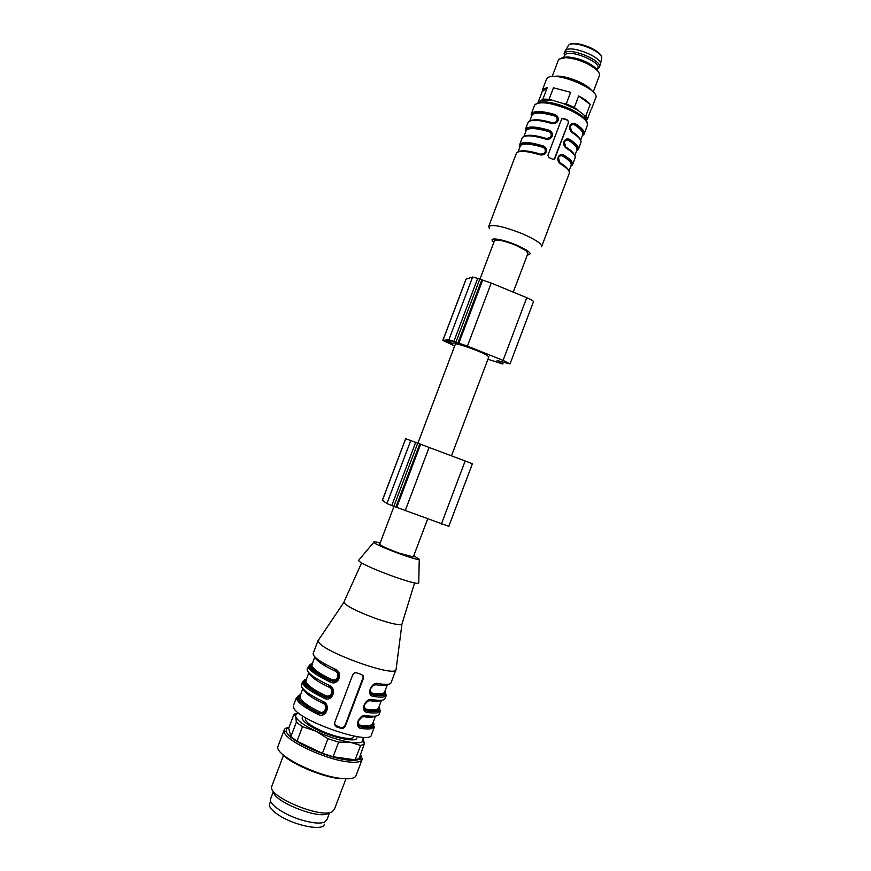 <?xml version="1.0" encoding="UTF-8"?>
<svg xmlns="http://www.w3.org/2000/svg" width="871" height="871" viewBox="0 0 871 871"><rect width="100%" height="100%" fill="white"/><g stroke="black" fill="none" stroke-linecap="round" stroke-linejoin="round"><path stroke-width="1.31" d="M380.148 543.014C375.423 541.708 373.311 541.457 373.801 542.285L373.964 542.47C376.61 545.856 418.646 561.468 419.234 559.302L413.779 555.731M418.766 582.438L418.755 582.939C418.036 586.553 361.759 565.725 358.721 560.706L359.19 559.65M414.618 582.851L401.956 624.017C400.225 625.607 392.059 623.963 377.459 619.085C359.244 612.465 348.117 607.065 344.078 602.895L344.045 601.796M396.153 668.972L396.087 669.494C395.978 678.291 320.768 651.181 318.34 641.394L319.047 639.227M293.647 704.998L296.456 697.573L296.565 698.88C298.165 702.908 305.22 708.025 317.73 714.242C326.168 719.196 331.753 704.41 322.618 701.307C310.087 695.156 302.999 690.148 301.344 686.272L302.4 681.873L302.542 683.114C304.208 686.958 311.306 691.944 323.849 698.074C332.287 702.995 337.872 688.21 328.737 685.15L328.813 686.185C332.047 687.916 333.277 690.605 332.515 694.263L328.857 697.486L324.741 696.942C309.924 690.235 298.394 680.567 306.352 679.282M365.156 716.289L366.266 715.668C359.102 713.382 353.539 728.112 361.432 728.504L361.127 726.98C358.471 726.501 357.546 724.476 358.34 720.905L362.26 716.8C356.729 720.393 356.381 723.812 361.225 727.056C364.459 728.058 373.757 727.241 373.419 726.697L374.606 726.36C374.007 728.853 369.62 729.56 361.432 728.504M371.209 700.262L372.32 699.631C365.178 697.257 359.625 711.988 367.475 712.456L367.181 710.943C364.535 710.42 363.61 708.384 364.405 704.813L368.052 700.861C362.848 704.193 362.586 707.579 367.29 711.03C370.208 712.01 379.723 711.487 379.201 711.041L380.518 710.703C379.974 713.044 375.63 713.621 367.475 712.456M377.252 684.236L378.362 683.604C371.264 681.155 365.711 695.864 373.528 696.419L373.224 694.916C370.6 694.361 369.685 692.303 370.48 688.732L373.877 684.911C368.977 688.144 368.803 691.509 373.343 695.014L386.408 695.047C385.929 697.236 381.629 697.704 373.528 696.419M328.737 685.15C316.173 679.086 309.031 674.208 307.311 670.518L308.345 666.195L308.508 667.36C310.239 671.018 317.392 675.874 329.957 681.928C338.405 686.794 343.991 672.031 334.834 669.004L334.91 670.049C338.155 671.759 339.396 674.448 338.623 678.095L335.248 681.253L330.838 680.806C316.01 674.154 304.36 664.802 312.232 663.756M341.508 728.515L343.054 728.537L345.156 726.61L363.468 678.117L361.868 674.6L356.544 672.815L354.453 672.88L352.82 674.546L334.475 723.126L336.162 726.784L341.508 728.515L341.182 727.731L342.749 727.786L344.862 725.913L363.131 677.507L363.142 675.504M317.599 693.283L316.434 694.274M323.958 677.355L322.967 678.422M326.255 664.693L323.936 665.172M326.277 698.792L326.734 697.573M330.327 688.09L330.893 686.577M332.384 682.635L332.842 681.427M336.413 671.977L337.012 670.42M323.849 698.074L324.665 696.767L328.694 697.127L332.33 693.828M322.618 701.307L322.706 702.32C325.939 704.084 327.169 706.784 326.396 710.442L322.444 713.719L318.634 713.088C303.837 706.316 292.416 696.332 300.473 694.808M317.73 714.242L318.568 712.903L322.292 713.349C327.703 709.963 327.812 706.229 322.629 702.146L322.727 703.158C312.112 698.096 305.59 693.458 303.162 689.233M329.957 681.928L330.762 680.632L335.085 680.893L338.427 677.692M334.366 724.803L341.182 727.731M358.264 724.77L361.04 726.784C370.393 728.058 374.378 726.697 373.006 722.723M364.383 708.831L367.181 710.943C377.089 712.293 381.171 711.117 379.429 707.394L379.027 706.762M370.404 692.728L373.224 694.916C383.077 696.408 387.094 695.385 385.287 691.846L384.884 691.236M306.026 680.142L305.95 681.884C308.399 686.021 314.943 690.605 325.569 695.635C328.127 696.724 330.153 695.962 331.622 693.37C332.243 690.431 331.307 688.319 328.824 687.045L328.737 686.01M325.569 695.635L324.665 696.767C308.029 688.526 301.878 682.82 306.2 679.674M300.103 695.787L299.983 697.638C302.368 701.961 308.867 706.664 319.472 711.759C324.796 714.971 328.509 705.151 322.727 703.158M319.472 711.759L318.568 712.903C301.965 704.541 295.879 698.651 300.321 695.232M358.482 720.633C357.992 723.333 358.743 724.879 360.725 725.26L361.127 726.98C371.09 728.189 375.238 726.86 373.561 722.963L373.169 722.299M375.074 716.191C372.93 717.356 369.228 717.53 363.947 716.713L361.868 716.996M364.546 704.552C364.045 707.274 364.786 708.831 366.767 709.244L367.083 710.758C376.381 712.151 380.322 710.954 378.874 707.165M381.15 700.349C379.125 701.493 375.401 701.612 369.99 700.709L367.693 701.057M370.6 688.493C370.099 691.215 370.828 692.804 372.81 693.24L373.126 694.742C382.38 696.256 386.256 695.21 384.742 691.607M387.203 684.53C385.309 685.651 381.585 685.706 376.032 684.704L373.507 685.129M311.949 664.497L311.916 666.141C314.431 670.082 321.018 674.546 331.666 679.522C334.224 680.589 336.25 679.826 337.719 677.235C338.34 674.306 337.404 672.205 334.91 670.931L334.834 669.886M331.666 679.522L330.762 680.632C313.386 672.107 307.376 666.555 312.733 663.974M324.262 675.765L323.631 677.017M323.555 677.137L322.564 678.204M493.901 242.225L492.779 241.169C488.62 236.945 502.73 239.166 516.394 245.023C528.817 250.652 532.78 253.929 528.262 254.855L527.347 254.855M489.448 228.735L488.718 226.395C492.921 224.119 504.157 226.58 522.437 233.766C535.774 239.667 542.154 244.011 541.566 246.798M567.685 120.122L568.556 122.386L554.729 158.816L552.9 159.284L548.861 157.509L547.892 155.31L561.719 118.87L563.668 118.325L567.685 120.122L568.469 122.452L554.217 159.251M572.084 132.544C570.004 130.944 569.275 128.723 569.895 125.881C571.278 123.399 573.118 122.669 575.426 123.704L570.647 125.174L570.113 126.164C569.492 128.712 570.102 130.672 571.931 132.033L572.084 132.544C578.954 136.965 581.839 140.427 580.739 142.953L578.453 149.006M566.194 148.157C564.103 146.578 563.363 144.357 563.994 141.527C565.377 139.033 567.217 138.293 569.536 139.316L564.756 140.786L564.212 141.799C563.591 144.346 564.201 146.295 566.041 147.635L566.194 148.157C573.096 152.501 576.014 155.865 574.958 158.272L572.661 164.358M560.293 163.781C558.202 162.213 557.462 160.014 558.082 157.172C559.465 154.679 561.316 153.927 563.635 154.929L558.866 156.41L558.311 157.444C557.69 159.992 558.3 161.93 560.151 163.258L560.293 163.781C567.228 168.049 570.189 171.315 569.177 173.601L541.718 246.395M519.595 144.749L519.747 144.401C522.284 141.538 530.069 142.038 543.123 145.893C545.834 147.112 546.879 149.148 546.259 151.99C544.865 154.494 542.698 155.419 539.759 154.777L539.955 154.407C540.728 155.332 542.47 154.809 545.192 152.871L545.725 151.902C546.346 149.344 545.431 147.569 542.981 146.589C545.398 147.667 546.28 149.453 545.627 151.968L544.68 153.427M525.387 129.431L525.551 129.05C528.153 126.034 535.981 126.415 549.046 130.215C551.757 131.434 552.802 133.47 552.181 136.312C550.788 138.805 548.621 139.741 545.682 139.099L545.877 138.739C546.65 139.654 548.403 139.131 551.125 137.172L551.648 136.235C552.268 133.666 551.354 131.902 548.904 130.922C551.31 132 552.192 133.786 551.55 136.29L549.285 138.631M554.958 114.558C557.68 115.767 558.725 117.803 558.104 120.634C556.711 123.138 554.544 124.063 551.604 123.432L557.048 121.515L557.56 120.568C558.191 118.01 557.277 116.235 554.816 115.266L554.958 114.558C541.893 110.802 534.021 110.53 531.354 113.72L534.642 105.032C539.53 100.905 551.071 102.506 569.253 109.811C582.405 116.115 588.415 121.374 587.283 125.598L584.245 133.666M562.1 118.5L567.554 120.209M550.581 137.792L551.8 134.58M540.172 154.472L539.955 154.407C526.792 150.476 518.964 150.041 516.459 153.1C518.953 150.335 526.726 150.901 539.759 154.777M543.123 145.893L542.981 146.589C527.412 142.158 519.737 142.267 519.965 146.916M526.019 151.26L540.02 154.428L545.192 152.871M524.157 136.377C528.044 134.765 535.295 135.56 545.943 138.75L551.016 137.259M549.046 130.215L548.904 130.922C533.313 126.567 525.594 126.807 525.746 131.663M571.746 131.88L570.233 126.491C571.256 124.575 572.628 123.998 574.327 124.76L574.882 124.237L571.67 124.215M565.856 147.504L564.343 142.115C565.366 140.198 566.727 139.61 568.436 140.362L568.992 139.839L565.834 139.806M559.966 163.127L558.442 157.727C559.465 155.822 560.837 155.223 562.546 155.963L563.091 155.441L559.988 155.397M540.074 154.439L540.27 154.08C530.189 150.999 523.188 150.095 519.29 151.38M540.27 154.08C542.448 154.613 544.059 153.884 545.115 151.892C545.66 149.67 544.898 148.135 542.84 147.286L542.981 146.589M544.658 153.448L543.166 154.385L544.647 153.438M545.997 138.772L546.193 138.413C536.329 135.43 529.372 134.58 525.333 135.876M546.193 138.413C548.371 138.946 549.982 138.217 551.038 136.224C551.583 134.003 550.82 132.479 548.763 131.63L548.904 130.922M531.517 116.409C531.441 111.357 539.203 110.976 554.816 115.266L554.675 115.985C556.732 116.823 557.494 118.347 556.95 120.568C555.894 122.561 554.283 123.29 552.105 122.757L551.92 123.116M554.816 115.266C557.233 116.333 558.115 118.118 557.462 120.634L555.393 122.876M427.639 519.007L413.344 556.896L399.43 553.216C387.791 548.893 381.193 545.91 379.669 544.288L379.702 544.179M513.269 292.144L527.924 253.352L525.932 250.608L515.763 245.263C504.265 240.755 497.199 239.155 494.565 240.483L494.478 240.723M564.408 55.82L565.17 54.655C570.483 49.059 602.024 62.396 597.735 68.395L597.027 70.257M564.212 56.343L564.669 52.924C570.298 46.947 603.81 61.133 599.237 67.513L597.637 68.874M599.411 67.034L600.413 64.334C602.732 57.421 570.919 44.639 565.627 50.376L564.822 51.618M322.956 713.599L322.085 713.382M318.928 712.674L317.599 712.424M305.351 718.825C305.144 720.861 308.116 723.67 314.279 727.263L319.788 730.094C334.704 737.291 353.691 740.851 353.8 736.648M312.264 727.209C305.318 723.17 301.965 720.001 302.204 717.704C301.965 720.001 305.318 723.17 312.264 727.209C328.585 736.812 357.012 743.453 356.925 737.824C357.012 743.453 328.585 736.812 312.264 727.209M269.727 803.519L269.487 804.173C268.997 807.134 272.155 810.836 278.96 815.289C294.942 825.871 323.849 831.37 324.35 824.173M382.347 500.281L386.92 503.547L391.776 505.561L448.794 526.345L472.387 463.764L465.158 460.966L441.368 524.048M382.336 500.292L405.668 438.668L465.158 460.966M454.673 345.95L442.86 340.376L448.892 339.744L467.411 346.114L503.1 360.376L510.014 363.958L497.08 360.485L502.709 364.002L487.945 359.255M455.381 342.161L451.45 340.768L445.419 341.356L450.449 343.337L456.567 342.804L455.381 342.161M488.838 356.881L486.53 354.998C479.681 351.1 458.211 343.435 455.74 343.98L455.326 344.219M442.86 340.376L466.039 279.134L472.626 277.022L477.7 278.393L491.233 283.064L526.737 297.697L503.1 360.376M510.036 363.893L533.455 301.769C533.575 301.018 531.343 299.657 526.737 297.697M539.301 102.168L542.927 99.087L549.089 99.272L553.433 87.797L570.636 92.315L566.281 103.856L574.327 107.471L578.682 95.962L590.19 104.389L585.889 115.799L587.468 119.077L590.995 109.724M587.468 119.077L586.27 120.165M586.455 120.046L584.005 115.016L585.889 115.799M574.327 107.471L584.005 115.016M575.894 109.18L563.526 103.616L566.281 103.856M549.089 99.272L563.526 103.616M551.485 100.394L542.002 100.111M559.204 104.738L567.696 107.797M538.071 102.484L542.165 91.662L547.249 87.666L542.927 99.087M547.249 87.666L543.199 89.005L542.165 91.662M591.681 108.516L595.568 98.216C601.752 90.04 554.74 70.333 547.347 78.063L546.313 79.62M570.636 92.315L553.433 87.797M590.19 104.389C587.969 101.657 584.136 98.848 578.682 95.962M591.507 90.486C586.891 83.235 562.72 74.122 554.468 76.506M593.195 92.054L599.27 75.973C600.043 74.362 599.139 72.304 596.559 69.811C587.794 62.766 577.473 58.716 565.584 57.638L559.149 59.086L558.246 60.48M598.453 71.955L595.797 68.134C587.707 61.623 578.159 57.878 567.163 56.887L561.501 58.019M327.953 738.706L315.77 731.107L302.498 726.664L297 741.188L322.433 753.328L327.953 738.706L338.634 742.146L333.125 756.757L322.433 753.328M333.125 756.757L355.15 759.839L360.572 745.456L350.273 742.277L338.634 742.146M362.706 741.493L364.405 743.703L363.098 738.499L362.706 741.493C360.932 742.963 356.783 743.224 350.273 742.277C339.559 740.492 328.062 736.768 315.77 731.107C304.284 725.554 297.642 720.818 295.835 716.898L295.748 716.615C295.258 714.851 296.282 713.697 298.786 713.164M302.498 726.664L296.358 722.19L290.892 736.605L297 741.188M360.452 754.917L360.256 758.499C358.395 760.383 353.757 760.829 346.331 759.85C324.469 757.247 287.376 739.479 286.363 731.368C285.884 729.528 286.744 728.232 288.976 727.481M296.358 722.19L295.748 716.615L294.006 714.176L288.682 728.265L290.892 736.605M364.405 743.703L359.102 758.51L355.15 759.839M364.47 744.259L360.572 745.456M294.006 714.176L298.394 713.251M360.572 754.602L362.292 759.022L361.639 760.296C359.701 762.277 354.835 762.767 347.05 761.744C324.099 759.044 285.144 740.35 284.153 731.847L284.066 730.301C284.436 728.722 286.091 727.71 289.052 727.285M361.998 759.806L356.185 775.234C355.324 778.402 350.186 779.447 340.779 778.38C315.825 775.811 274.256 754.493 277.914 746.545L278.208 745.761M281.257 753.11C288.17 762.397 320.19 776.551 339.255 778.609L349.042 778.75M345.929 778.794L334.377 809.42L331.905 811.935C320.125 818.479 267.321 796.094 271.698 786.524L271.97 785.816M273.592 791.51C272.188 800.743 317.599 819.361 327.812 813.677M329.467 812.97L326.908 819.753L324.622 822.126C319.962 823.868 312.199 823.149 301.344 819.959C284.371 814.897 268.714 804.194 270.478 799.175L270.729 798.511M293.375 706.555L293.483 707.023C295.062 719.642 372.157 746.632 371.558 734.46L374.345 727.056M366.266 715.668C374.421 716.811 378.776 716.202 379.331 713.828L380.268 711.346M372.32 699.631C380.431 700.883 384.742 700.404 385.232 698.172L386.191 695.646M378.362 683.604C386.43 684.965 390.687 684.606 391.133 682.526L395.946 669.777M334.834 669.004C322.248 663.027 315.062 658.28 313.277 654.763L313.299 653.108M301.214 685.02L301.453 684.388M302.651 683.397L304.197 682.908M304.6 682.831L305.318 682.733M307.147 669.342L307.376 668.743M308.693 667.774L310.305 667.36M310.697 667.306L311.383 667.251M383.686 694.916L382.391 693.632M377.992 710.594L376.827 709.321M368.455 728.983L366.724 727.459M327.583 708.417L326.581 708.09M301.899 702.941L299.591 702.941M313.81 668.656L311.731 668.721M344.862 725.913L345.156 726.61M336.162 726.784L335.847 726M363.131 677.507L363.468 678.117M381.988 695.298L380.464 693.871M376.403 711.074L375.053 709.68M307.55 707.012L304.382 706.686M311.938 668.961L314.028 668.874M305.688 684.497L307.615 684.312M374.748 709.713L375.902 710.921M380.148 693.882L381.465 695.123M311.121 670.648L313.092 670.365M313.408 670.354L315.792 670.365M328.824 687.045C318.187 682.037 311.622 677.518 309.129 673.479M317.164 679.021L314.137 678.672M304.861 686.315L306.668 685.902M309.695 694.176L307.321 694.013M368.553 717.181L366.669 715.722M360.725 725.26C367.714 726.294 371.743 725.63 372.799 723.278L375.51 716.093M372.646 709.778L374.203 711.291M373.594 701.166L372.059 700.066M366.767 709.244C373.724 710.366 377.709 709.821 378.711 707.611L381.476 700.262M377.84 693.839L379.636 695.396M376.751 683.996L376.152 683.615M372.81 693.24C379.734 694.437 383.665 694.024 384.612 691.966L387.432 684.475M334.91 670.931C324.252 665.988 317.654 661.59 315.084 657.747M575.426 123.704C582.274 128.157 585.138 131.684 584.016 134.276L582.253 135.832M569.536 139.316C576.417 143.693 579.313 147.123 578.235 149.583L576.504 151.064M563.635 154.929C570.549 159.241 573.488 162.561 572.454 164.913L570.755 166.307M534.413 105.641L534.642 105.032C539.944 99.969 551.572 101.178 569.525 108.646C582.394 114.863 588.382 120.361 587.468 125.152M516.263 153.623L488.718 226.395M522.056 138.293L522.262 137.749C524.832 134.82 532.638 135.266 545.682 139.099M527.848 122.985L528.066 122.408C530.7 119.305 538.539 119.654 551.604 123.432M531.19 114.112L531.419 116.67M558.028 120.819L557.473 120.601M580.413 139.872C579.455 137.629 576.678 135.049 572.105 132.142C570.026 131.336 569.536 129.028 570.636 125.195M582.34 135.582C585.258 133.219 582.764 129.431 574.882 124.237M574.653 155.43C573.739 153.242 570.919 150.672 566.215 147.743C564.114 146.959 563.635 144.662 564.746 140.808M576.591 150.846C579.444 148.614 576.907 144.945 568.992 139.839M568.894 170.988C568.012 168.854 565.159 166.307 560.314 163.356C566.988 167.461 569.993 170.76 569.329 173.242M570.821 166.121C573.63 164.031 571.049 160.471 563.091 155.441M530.134 120.895C534.119 119.251 541.348 119.98 551.8 123.072C552.486 124.128 556.885 122.463 557.059 121.483L556.95 121.581M579.759 138.522C578.529 136.431 575.873 134.09 571.779 131.521M580.663 140.046L582.601 134.907C583.679 132.425 580.924 129.039 574.327 124.76M574.043 154.167C572.868 152.098 570.146 149.747 565.889 147.123M574.838 155.474L576.82 150.226C577.854 147.852 575.067 144.564 568.436 140.362M568.328 169.801C567.206 167.765 564.419 165.403 559.999 162.725M569.024 170.901L571.038 165.544C572.029 163.291 569.198 160.101 562.546 155.963M542.84 147.286C530.308 143.584 522.818 143.094 520.379 145.827L518.147 151.739M548.763 131.63C536.209 127.972 528.686 127.591 526.182 130.487L525.986 131.031M531.386 120.361C535.556 119.077 542.459 119.871 552.105 122.757M531.778 115.723L531.985 115.157C534.544 112.098 542.11 112.37 554.675 115.985M601.567 58.629L601.6 58.509C603.81 51.857 573.641 39.718 568.567 45.238L567.794 46.413M600.533 55.406C598.094 49.168 576.852 41.155 570.886 44.225M429.153 447.313L405.178 510.765M420.649 444.123L396.74 507.358M419.833 443.818L395.924 507.042M417.786 443.045L393.855 506.323M415.717 442.25L391.776 505.561M410.807 440.421L386.92 503.547M405.723 438.69L382.391 500.346M491.233 283.064L467.411 346.114M482.545 280.44L458.788 343.272M481.717 280.146L457.961 342.978M479.747 279.232L455.958 342.107M477.7 278.393L453.911 341.29M472.626 277.022L448.892 339.744M466.137 279.079L442.947 340.354M498.909 360.91L498.637 361.65M451.418 340.768L450.449 343.337M449.305 340.975L448.619 342.771M446.91 341.203L446.627 341.976M419.234 559.302L418.755 582.939M373.801 542.285L358.525 560.434M361.628 562.829L343.838 602.253M401.956 624.017L396.087 669.494M343.86 602.405L318.122 640.61M313.092 653.653L318.133 640.337M311.568 668.547L313.68 668.525M308.824 672.771L305.394 682.037L305.645 683.822C303.587 682.341 310.86 690.518 324.741 696.746L328.857 697.486L324.665 696.963C306.342 687.959 303.761 683.104 303.827 683.245L302.4 681.873M305.34 684.073L307.3 683.964M302.825 688.602L299.363 697.889L299.482 699.359C297.327 697.584 304.077 706.305 318.634 712.892L322.433 713.719L318.568 713.109C300.245 703.975 297.719 698.792 297.73 698.814L296.456 697.573M314.79 656.995L311.415 666.163L312.025 668.558C310.337 667.632 318.307 675.014 330.849 680.621L335.248 681.253L330.762 680.828C317.349 673.849 310.49 669.549 310.174 667.926L308.345 666.195M342.749 727.786L343.054 728.537M382.532 695.504L380.681 693.849M376.675 711.019L375.259 709.658M360.061 726.784L359.211 726.229M311.546 707.557L307.692 706.904M307.289 706.849L304.099 706.501M312.123 669.146L314.181 669.004M305.852 684.693L307.746 684.454M372.734 723.561L372.483 724.835C372.69 725.641 371.71 727.862 360.932 726.697L358.166 724.52M378.635 707.894L378.406 708.983C378.613 709.713 378.014 712.01 366.963 710.671L364.285 708.569M384.536 692.238L384.34 693.109C384.525 693.806 384.263 696.169 372.995 694.644L370.327 692.499M323.903 677.322L322.934 678.4M519.889 147.145L519.747 144.401L522.262 137.749C524.832 134.526 532.704 134.863 545.877 138.739M525.649 131.902L525.551 129.05L528.066 122.408C530.7 119.033 538.616 119.251 551.8 123.072M580.913 142.561C581.643 139.839 578.703 136.366 572.105 132.131M575.121 157.901C575.818 155.299 572.846 151.902 566.204 147.732M560.303 163.345C558.213 162.594 557.723 160.286 558.855 156.432M523.983 136.312L525.997 130.988M529.818 120.884L531.789 115.68M549.274 138.62L550.603 137.738M555.339 122.887L556.547 122.049M494.565 240.483L479.888 279.286M455.381 344.099L417.938 443.099M394.008 506.378L379.669 544.288M488.881 356.762L451.505 455.794M563.907 57.127L564.571 55.374M564.996 51.149L564.038 53.697M565.41 50.583L568.611 45.183C573.902 38.977 604.115 51.139 601.6 58.509L600.413 64.334M269.487 804.173L270.631 801.146M503.34 362.336L502.741 363.947M546.542 79.011L542.415 89.931M558.442 59.947L552.16 76.572M567.163 56.887L565.573 57.638M595.797 68.134L596.559 69.811M286.363 731.368L284.153 731.847M360.256 758.499L361.639 760.296M284.066 730.301L277.914 746.545M283.478 755.418L271.698 786.524M273.45 791.336L270.478 799.175"/></g></svg>
